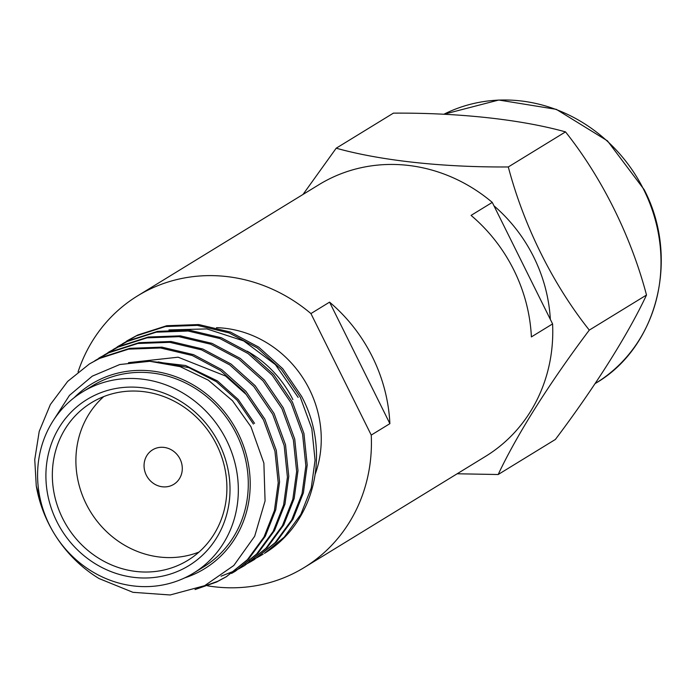<?xml version="1.0" encoding="UTF-8"?>
<svg xmlns="http://www.w3.org/2000/svg" width="695" height="695" viewBox="0 0 695 695"><rect width="100%" height="100%" fill="white"/><g stroke="black" fill="none" stroke-linecap="round" stroke-linejoin="round"><path stroke-width="1.04" d="M78.057 371.938A159.355 147.105 58.5 0 1 137.593 295.862L318.935 184.688A159.355 147.105 58.5 0 1 492.269 202.401L471.071 215.398A159.355 147.105 58.5 0 1 513.883 270.112A159.355 147.105 58.5 0 1 531.388 336.91L552.586 323.913A159.355 147.105 58.5 0 1 485.51 456.398L304.167 567.563A159.355 147.105 58.5 0 1 207.562 585.824M389.886 423.655A159.355 147.105 -121.5 0 0 372.381 356.856A159.355 147.105 -121.5 0 0 329.569 302.143L310.926 313.575L371.243 435.079L389.886 423.655L329.569 302.143M371.243 435.079A159.355 147.105 58.5 0 1 304.167 567.563M137.593 295.862A159.355 147.105 58.5 0 1 310.926 313.575M492.269 202.401L552.586 323.913M180.048 459.039A20.242 18.678 -121.5 0 0 152.596 449.839A20.242 18.678 -121.5 0 0 146.298 475.145A20.242 18.678 -121.5 0 0 173.75 484.346A20.242 18.678 -121.5 0 0 180.048 459.039M216.51 327.675A106.248 98.082 58.5 0 1 309.466 389.426A106.248 98.082 58.5 0 1 315.2 474.207M122.442 343.808L136.368 335.85L165.41 326.546L197.389 325.382L229.089 332.905L257.332 347.926L281.414 369.54L300.327 397.314L311.812 428.641L315.07 460.194L311.256 487.994L300.831 514.422L284.281 537.087L264.439 553.376A126.49 116.76 -121.5 0 0 268.895 550.492C315.756 518.739 330.681 450.838 301.682 396.489L282.761 368.706L258.679 347.092L230.445 332.071L198.744 324.548L166.757 325.72L137.714 335.025L127.689 340.481M158.165 361.913L188.91 367.664L216.327 381.659L237.091 400.216L253.414 424.072M150.068 361.296L185.608 365.518L217.492 380.947L238.246 399.503L254.57 423.359M128.488 362.668L178.12 357.195L225.545 376.012L246.299 394.569L262.623 418.425M199.048 552.039A92.383 85.285 58.5 0 1 86.145 503.866A92.383 85.285 58.5 0 1 103.746 396.593M216.649 444.757A92.383 85.285 -121.5 0 0 91.332 402.77A92.383 85.285 -121.5 0 0 62.593 518.305A92.383 85.285 -121.5 0 0 187.911 560.292A92.383 85.285 -121.5 0 0 216.649 444.757M56.721 521.337A97.448 89.959 58.5 0 1 94.668 395.325A97.448 89.959 58.5 0 1 219.212 443.766A97.448 89.959 58.5 0 1 181.265 569.77A97.448 89.959 58.5 0 1 56.721 521.337M226.544 440.256A106.248 98.082 58.5 0 1 193.497 573.132A106.248 98.082 58.5 0 1 49.38 524.838A106.248 98.082 58.5 0 1 82.436 391.963A106.248 98.082 58.5 0 1 226.544 440.256M82.436 391.963L92.383 385.864A106.248 98.082 58.5 0 1 236.5 434.158A106.248 98.082 58.5 0 1 203.444 567.024L193.497 573.132M184.67 577.893A108.272 99.95 -121.5 0 0 238.185 433.35A108.272 99.95 -121.5 0 0 74.183 397.67M53.133 420.788L69.465 395.377L92.279 376.151L119.749 364.536L149.781 361.287L180.092 366.639L208.309 380.165L232.495 400.728L250.965 426.765L263.883 463.113L265.073 500.921L254.683 536.245L233.833 565.478L204.643 585.685L170.153 594.972L132.971 592.322L99.055 578.553A126.49 116.76 58.5 0 1 48.424 523.135A126.49 116.76 58.5 0 1 36.253 485.866L34.75 459.595L39.215 431.395L50.37 404.525L67.658 381.407L89.473 363.911L99.515 358.446L128.558 349.142L160.536 347.969L192.237 355.493L220.48 370.513L244.562 392.128L263.474 419.91L274.951 451.237L278.217 482.79L274.403 510.599L263.97 537.026L247.42 559.692L226.283 576.763L216.527 582.054L195.026 589.56M89.473 363.911L100.862 357.621L129.904 348.317L161.892 347.144L193.584 354.667L221.827 369.688L245.908 391.302L264.83 419.076L276.306 450.412L279.564 481.965L275.75 509.765L265.325 536.201L248.767 558.858L226.301 576.754M226.97 576.337L217.874 581.228L199.039 588.083M94.807 360.757L108.724 352.799L137.766 343.495L169.754 342.322L201.454 349.846L229.689 364.866L253.771 386.481L272.692 414.263L284.168 445.591L287.426 477.144L283.621 504.952L273.187 531.38L256.629 554.037L235.501 571.116L231.531 573.436M100.054 357.421L110.079 351.974L139.122 342.67L171.1 341.497L202.801 349.02L231.044 364.041L255.126 385.656L274.038 413.429L285.515 444.765L288.781 476.318L284.967 504.118L274.534 530.554L257.984 553.211L235.509 571.108M104.015 355.11L117.941 347.153L146.984 337.848L178.963 336.675L210.663 344.199L238.906 359.219L262.988 380.834L281.901 408.608L293.377 439.944L296.643 471.497L292.83 499.297L282.396 525.733L265.846 548.39L244.71 565.469L240.739 567.78M240.044 568.163L235.935 570.282M235.214 570.63L221.053 576.198M109.263 351.774L119.288 346.318L148.33 337.014L180.318 335.85L212.018 343.373L240.253 358.394L264.335 380.009L283.256 407.783L294.732 439.11L297.99 470.663L294.176 498.471L283.751 524.907L267.193 547.564L244.727 565.461M113.233 349.455L127.15 341.506L156.193 332.193L188.18 331.029L219.881 338.552L248.115 353.573L272.197 375.187L291.118 402.961L302.594 434.288L305.852 465.85L302.047 493.65L291.613 520.086L275.055 542.743L253.927 559.822L249.957 562.133M249.262 562.516L245.144 564.635M118.48 346.127L128.505 340.672L157.548 331.367L189.526 330.203L221.227 337.718L249.47 352.739L273.552 374.353L292.465 402.136L303.941 433.463L307.207 465.016L303.394 492.825L292.96 519.252L276.41 541.918L253.936 559.814M254.613 559.397L250.608 561.69M41.075 502.546L36.253 485.866M168.963 329.934L206.832 328.909L243.71 340.932L275.411 364.64L298.155 397.392M263.153 554.158L259.166 556.486M258.471 556.869L254.361 558.989M253.64 559.336L249.409 561.256M247.212 351.192A106.248 98.082 58.5 0 1 292.882 399.59M303.02 194.444L336.198 148.209C380.417 160.536 442.194 167.399 508.306 166.956C523.769 225.701 552.864 284.298 589.299 330.108C549.98 382.32 516.993 434.418 498.176 474.52L457.171 473.773M493.963 205.816A151.779 140.121 58.5 0 1 550.344 319.405M498.176 474.52L555.392 439.448C594.703 387.237 627.689 335.138 646.506 295.036C631.069 236.378 601.983 177.755 565.513 131.885C521.293 119.557 459.525 112.694 393.405 113.137L336.198 148.209M646.506 295.036L589.299 330.108M565.513 131.885L508.306 166.956M643.857 189.883A154.568 142.684 58.5 0 1 595.78 383.18C657.505 347.361 679.953 258.184 644.169 189.648L607.456 140.85L556.321 109.35L498.784 100.028L443.801 114.284A154.568 142.684 58.5 0 1 643.857 189.883M98.699 358.255L100.037 357.439M107.916 352.608L109.254 351.783M117.125 346.953L118.463 346.136M126.325 341.315L127.68 340.489M595.094 383.597L595.78 383.18"/></g></svg>
